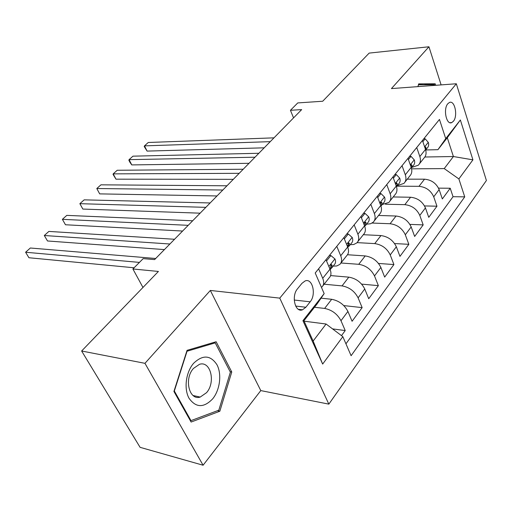 <?xml version="1.0" encoding="UTF-8"?>
<svg xmlns="http://www.w3.org/2000/svg" width="512" height="512" viewBox="0 0 512 512"><rect width="100%" height="100%" fill="white"/><g stroke="black" fill="none" stroke-linecap="round" stroke-linejoin="round"><path stroke-width="0.77" d="M447.802 103.75C442.995 109.03 446.413 125.312 451.706 122.611L453.389 121.267C458.112 115.936 454.758 99.821 449.421 102.477L447.802 103.75M328.838 404.134L486.4 180.518L456.333 83.763L279.77 298.125L328.838 404.134L260.794 390.592L210.336 290.451L144.96 363.328L203.091 465.229L260.794 390.592M203.091 465.229L140.083 447.328L81.626 351.002L158.413 271.45L132.902 268.979L142.963 287.45M441.114 84.896L428.941 46.771L369.158 53.101L322.701 101.242L297.76 102.925L290.445 110.291L293.542 117.888M144.96 363.328L81.626 351.002M341.491 335.635L345.222 330.566L332.544 328.89M321.056 298.163L331.686 299.296C338.982 300.717 344.397 304.762 347.917 311.443L352.083 321.274L362.15 307.622L343.808 305.587M330.618 275.584L348.806 277.146C356.045 278.413 361.357 282.349 364.749 288.966L368.723 298.72L378.368 285.638L361.638 284.122M347.507 254.746L365.21 255.923C372.384 257.043 377.606 260.877 380.87 267.424L384.666 277.101L393.92 264.563L378.534 263.45M363.322 234.707L380.947 235.565C388.058 236.55 393.19 240.282 396.333 246.765L399.962 256.371L408.845 244.326L394.598 243.552M378.554 215.462L396.051 216.019C403.104 216.877 408.141 220.518 411.174 226.938L414.65 236.461L423.181 224.896L409.914 224.384M393.197 196.96L410.566 197.235C417.549 197.984 422.509 201.536 425.434 207.891L428.755 217.331L436.96 206.208L424.544 205.926M416.736 147.526L419.84 156.538C420.96 160.083 420.467 162.963 418.355 165.178L411.808 167.418M402.048 165.677L405.299 174.771C406.47 178.349 406.01 181.235 403.91 183.424L397.338 185.581M386.758 184.582L390.15 193.76C391.386 197.37 390.957 200.262 388.87 202.426L382.278 204.48M370.81 204.288L374.362 213.555C375.661 217.197 375.27 220.09 373.203 222.221L370.573 223.763L366.592 224.173M354.17 224.851L357.894 234.208C359.258 237.882 358.912 240.768 356.858 242.867L353.786 244.486L350.234 244.698M336.787 246.33L340.698 255.77C342.125 259.475 341.83 262.355 339.802 264.416L336.736 265.971L333.171 266.112M132.902 268.979L143.181 258.624L154.611 259.597L301.67 109.606L290.445 110.291M305.869 307.245L310.176 301.805C316.474 294.554 312.486 277.792 305.12 280.941L301.952 283.328L297.555 288.73C291.066 295.987 295.13 312.986 302.502 309.805L305.869 307.245L295.648 306.054M437.933 149.683L445.728 138.643L439.456 119.443L315.219 272.992L324.166 293.619L317.178 303.827L303.923 320.749L313.139 341.043L326.08 324.013L342.835 336.653L351.104 355.706L464.736 196.87L458.88 178.931L444.23 168.595L453.402 156.525L447.29 137.741L437.933 149.683L425.728 149.958M445.728 138.643L460.365 119.974L472.922 159.846L458.88 178.931M342.835 336.653L322.662 364.07L302.931 320.691L324.166 293.619M396.87 186.17L419.002 186.323C425.952 187.008 430.854 190.502 433.722 196.813L436.96 206.208M407.29 179.162L424.518 179.181L419.002 186.323M385.459 204.23L404.832 204.659C411.84 205.453 416.832 209.037 419.802 215.418L423.181 224.896M372.122 223.053L390.086 223.738C397.158 224.653 402.234 228.326 405.312 234.771L408.845 244.326M357.101 242.624L374.733 243.603C381.869 244.64 387.034 248.416 390.227 254.925L393.92 264.563M340.934 262.989L358.733 264.307C365.933 265.478 371.187 269.357 374.502 275.93L378.368 285.638M324.128 284.211L342.048 285.894C349.306 287.219 354.662 291.2 358.106 297.843L362.15 307.622M314.49 307.264L324.627 308.429C331.949 309.914 337.402 314.01 340.979 320.717L345.222 330.566M345.939 343.808L453.043 196.698L450.221 188.237L438.547 188.141M424.518 179.181C431.443 179.827 436.314 183.29 439.142 189.574L442.33 198.938L450.221 188.237M325.984 259.686L330.003 269.171C331.482 272.896 331.213 275.77 329.203 277.805L322.938 285.715M318.618 268.787L322.72 278.31C324.224 282.042 323.981 284.915 321.978 286.931L321.453 287.36M340.781 263.181L346.714 255.686C348.749 253.606 349.069 250.72 347.667 247.034L343.834 237.626M357.856 241.613L363.475 234.502C365.536 232.39 365.901 229.504 364.563 225.843L360.909 216.518M374.208 220.947L379.546 214.208C381.626 212.058 382.029 209.171 380.755 205.536L377.267 196.307M389.888 201.139L394.963 194.733C397.056 192.557 397.498 189.67 396.282 186.074L392.947 176.922M404.941 182.125L409.76 176.038C411.866 173.837 412.339 170.957 411.181 167.392L407.994 158.33M419.392 163.866L423.981 158.08C426.093 155.853 426.598 152.979 425.498 149.446L422.445 140.474M304.115 321.184L326.08 324.013M210.336 290.451L279.77 298.125M428.941 46.771L391.424 88.595L456.333 83.763M424.864 157.011L453.402 156.525L472.922 159.846M411.59 168.832L444.23 168.595M453.043 196.698L464.736 196.87M303.923 320.749L302.931 320.691M313.139 341.043L322.662 364.07M460.365 119.974L447.29 137.741M219.834 411.232L231.763 371.987L216.134 341.741L187.053 350.349L173.92 391.443L191.11 422.048L219.834 411.232L217.485 410.701M435.686 85.299L435.2 83.789L418.669 83.885L417.926 86.624M230.131 371.686L231.763 371.987M424.864 84.749L418.47 84.621M424.806 84.576L435.2 83.789M139.43 262.4L25.6 252.243L30.336 248.006L155.693 258.496M134.093 267.776L28.922 257.741L25.6 252.243M193.562 363.341C185.862 372.205 183.706 388.864 189.075 398.336C195.962 407.846 203.827 408.013 212.685 398.835C219.994 389.882 221.952 374.144 216.973 364.762C210.547 355.027 202.739 354.554 193.562 363.341M193.453 368.442C183.846 378.803 189.171 400.813 200.205 397.069L206.554 392.672C215.898 382.182 210.624 360.55 199.462 364.32L193.453 368.442M230.381 372.173L218.81 410.202L190.97 420.634L174.336 391.008L187.04 351.238L215.213 342.867L230.381 372.173M190.214 420.454L190.97 420.634M213.331 342.566L215.213 342.867M417.958 86.618L418.451 84.794L434.47 84.685L434.694 85.376M326.522 260.947L330.88 255.552L335.021 259.014C335.91 261.402 335.699 263.258 334.381 264.589L331.686 267.974M169.894 244.006L44.301 235.514L48.877 231.418L174.541 239.27M330.106 269.421L331.04 268.781L332.192 265.293L331.283 264.544L330.035 269.242M164.416 249.594L47.501 240.973L44.301 235.514M330.88 255.552L329.408 255.45M344.346 238.88L348.288 233.99L352.243 237.498C353.094 239.866 352.851 241.728 351.52 243.085L348.973 246.278M188.205 225.331L62.381 219.334L66.803 215.373L192.672 220.774M347.84 247.482L349.523 243.59L348.653 242.816L347.501 246.63M182.605 231.046L65.472 224.755L62.381 219.334L65.472 224.755M348.288 233.99L346.829 233.92M361.395 217.76L364.966 213.344L368.749 216.883C369.555 219.238 369.28 221.101 367.936 222.477L365.536 225.498M205.837 207.347L79.866 203.68L84.154 199.853L210.138 202.957M364.774 226.413L366.125 222.797L365.286 222.01L364.16 224.8M200.122 213.178L82.854 209.069L79.866 203.68L82.854 209.069M364.966 213.344L363.514 213.299M377.734 197.536L380.947 193.555L384.57 197.126C385.331 199.456 385.037 201.325 383.68 202.72L381.408 205.568M222.822 190.022L96.8 188.531L100.947 184.826L226.97 185.792M380.973 206.163L382.035 202.867L381.229 202.067L380.211 204.09M217.011 195.955L99.686 193.882L96.8 188.531L99.686 193.882M380.947 193.555L379.514 193.536M393.395 178.144L396.282 174.566L399.75 178.163C400.48 180.48 400.16 182.342 398.797 183.75L396.646 186.451M239.194 173.325L113.19 173.862L117.21 170.266L243.2 169.242M396.493 186.688L397.306 183.744L396.531 182.931L395.654 184.352M233.299 179.341L115.981 179.168L113.19 173.862L113.056 174.387L115.981 179.168M396.282 174.566L394.854 174.566M408.422 159.533L411.008 156.333L414.33 159.955C415.021 162.246 414.682 164.109 413.312 165.536L411.373 167.968M254.995 157.21L129.075 159.648L132.973 156.166L258.861 153.267M411.366 167.942L411.968 165.382L411.226 164.55L410.515 165.498M249.018 163.302L131.776 164.915L129.075 159.648L128.87 160.224L129.946 162.323L131.776 164.915M411.008 156.333L409.594 156.358M422.848 141.664L425.158 138.81L428.346 142.451C429.005 144.723 428.646 146.579 427.27 148.019L425.677 150.022M270.246 141.651L144.48 145.869L148.256 142.49L273.978 137.843M425.632 149.882L426.061 147.731L425.344 146.893L424.819 147.462M264.198 147.821L147.091 151.098L144.48 145.869L144.205 146.496L147.091 151.098M425.158 138.81L423.75 138.854M410.566 197.235L404.832 204.659M396.051 216.019L390.086 223.738M380.947 235.565L374.733 243.603M365.21 255.923L358.733 264.307M348.806 277.146L342.048 285.894M331.686 299.296L324.627 308.429M347.917 311.443L340.979 320.717M439.142 189.574L433.722 196.813M425.434 207.891L419.802 215.418M411.174 226.938L405.312 234.771M396.333 246.765L390.227 254.925M380.87 267.424L374.502 275.93M364.749 288.966L358.106 297.843M330.003 269.171L322.72 278.31M347.667 247.034L340.698 255.77M364.563 225.843L357.894 234.208M380.755 205.536L374.362 213.555M396.282 186.074L390.15 193.76M411.181 167.392L405.299 174.771M425.498 149.446L419.84 156.538M294.24 300.038L310.176 301.805M334.918 258.925L328.864 266.483M330.598 265.171L332.192 265.293M352.147 237.408L346.579 244.365M347.962 243.501L349.523 243.59M368.653 216.8L363.526 223.194M364.595 222.739L366.125 222.797M384.48 197.037L379.77 202.918M380.544 202.835L382.035 202.867M399.667 178.074L395.334 183.475M395.853 183.738L397.306 183.744M414.246 159.866L410.278 164.819M410.554 165.395L411.968 165.382M428.262 142.362L424.627 146.899M424.922 147.763L426.061 147.731M449.939 122.688L451.706 122.611M298.381 309.312L302.502 309.805M193.101 395.526L200.205 397.069"/></g></svg>
